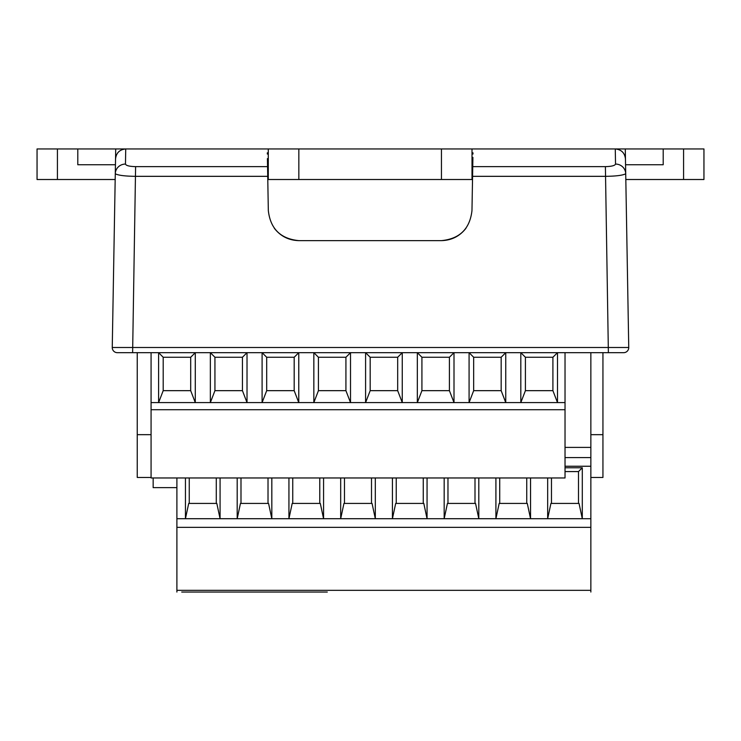 <?xml version="1.0" encoding="UTF-8"?>
<svg xmlns="http://www.w3.org/2000/svg" width="741" height="741" viewBox="0 0 741 741"><rect width="100%" height="100%" fill="white"/><g stroke="black" fill="none" stroke-linecap="round" stroke-linejoin="round"><path stroke-width="1.11" d="M472.008 154.045L472.962 154.045L472.98 152.841L472.008 152.841M472.517 179.507L268.288 179.507L268.288 148.95L298.845 148.95L298.845 179.507M268.288 152.841L267.316 152.841L267.334 154.045L268.288 154.045M472.008 179.507L472.008 148.95L625.284 148.95L628.748 347.492A5.094 5.094 0 0 1 623.653 352.679L117.347 352.679A5.094 5.094 0 0 1 112.252 347.492L115.54 158.963C116.235 152.878 119.634 149.543 125.729 148.95L268.288 148.95M472.739 166.632L605.397 166.632C611.566 166.475 614.947 165.623 615.53 164.067L615.271 148.95C621.366 149.543 624.765 152.878 625.46 158.963L625.719 173.774C622.746 175.358 615.975 176.21 605.397 176.33L472.573 176.33L472.906 157.388L472.008 157.388M274.346 228.293C280.58 236.259 288.758 240.371 298.873 240.63C280.598 238.852 270.409 228.849 268.325 210.601L267.723 176.33L135.603 176.33C125.025 176.21 118.254 175.358 115.281 173.774A10.189 9.883 1 0 1 125.47 164.067L125.729 148.95L115.716 148.95L115.003 189.696M298.873 240.63L441.423 240.63C451.538 240.371 459.716 236.259 465.95 228.293M472.573 176.33L471.971 210.601C469.887 228.849 459.698 238.852 441.423 240.63M112.252 347.492L628.748 347.492M268.288 158.602L267.418 158.602L267.723 176.33M125.47 164.067C126.053 165.623 129.434 166.475 135.603 166.632L267.557 166.632M615.53 164.067A10.189 9.883 -1 0 1 625.719 173.774M176.895 487.643L153.155 487.643L153.155 477.964M472.008 148.95L298.845 148.95M590.855 434.671L602.942 434.671L602.942 477.454L590.855 477.454M151.071 477.454L137.242 477.454L137.242 434.671L151.071 434.671M602.942 352.679L602.942 434.671M137.242 352.679L137.242 434.671M181.73 592.05L327.29 592.05M427.057 477.964L427.057 518.709L392.424 518.709L392.424 477.964M375.317 477.964L375.317 518.709L340.684 518.709L340.684 477.964M323.567 477.964L323.567 518.709L288.934 518.709L288.934 477.964M271.827 477.964L271.827 518.709L237.194 518.709L237.194 477.964M220.077 477.964L220.077 518.709L185.445 518.709L185.445 477.964M176.895 477.964L176.895 592.05M590.855 592.05L590.855 527.36L176.895 527.36M590.855 527.36L590.855 447.407L565.031 447.407M565.031 467.775L582.296 467.775L582.296 518.709L547.664 518.709L547.664 477.964M530.547 477.964L530.547 518.709L495.914 518.709L495.914 477.964M478.806 477.964L478.806 518.709L444.174 518.709L444.174 477.964M280.385 592.05L275.541 592.05M233.471 592.05L223.801 592.05M151.071 352.679L151.071 409.717L565.031 409.717L565.031 352.679M163.196 357.255L163.196 390.664L158.611 402.585L158.611 352.679L163.196 357.255L190.696 357.255L190.696 390.664L195.281 402.585L151.071 402.585M190.696 357.255L195.281 352.679L195.281 402.585L210.351 402.585L210.351 352.679L214.936 357.255L214.936 390.664L210.351 402.585L247.022 402.585L242.437 390.664L242.437 357.255L214.936 357.255M242.437 357.255L247.022 352.679L247.022 402.585L262.101 402.585L262.101 352.679L266.686 357.255L294.186 357.255L294.186 390.664L298.771 402.585L262.101 402.585L266.686 390.664L266.686 357.255M294.186 357.255L298.771 352.679L298.771 402.585L313.841 402.585L313.841 352.679L318.426 357.255L318.426 390.664L313.841 402.585L350.512 402.585L345.927 390.664L345.927 357.255L318.426 357.255M345.927 357.255L350.512 352.679L350.512 402.585L365.591 402.585L365.591 352.679L370.176 357.255L370.176 390.664L365.591 402.585L402.261 402.585L397.676 390.664L397.676 357.255L370.176 357.255M397.676 357.255L402.261 352.679L402.261 402.585L417.331 402.585L417.331 352.679L421.916 357.255L449.416 357.255L449.416 390.664L454.001 402.585L417.331 402.585L421.916 390.664L421.916 357.255M449.416 357.255L454.001 352.679L454.001 402.585L469.081 402.585L469.081 352.679L473.666 357.255L473.666 390.664L469.081 402.585L505.751 402.585L501.166 390.664L501.166 357.255L473.666 357.255M501.166 357.255L505.751 352.679L505.751 402.585L520.821 402.585L520.821 352.679L525.406 357.255L525.406 390.664L520.821 402.585L557.491 402.585L552.906 390.664L552.906 357.255L525.406 357.255M552.906 357.255L557.491 352.679L557.491 402.585L565.031 402.585M565.031 409.717L565.031 477.964L151.071 477.964L151.071 409.717M590.855 352.679L590.855 447.407M590.855 457.586L565.031 457.586M578.489 503.426L578.489 471.582L582.296 467.775M590.855 518.719L582.296 518.719L579.036 503.426L550.924 503.426L547.664 518.709L539.105 518.719L530.547 518.709L527.296 503.426L499.175 503.426L495.914 518.709L478.806 518.709L475.546 503.426L447.434 503.426L444.174 518.709L435.615 518.719L427.057 518.719L423.806 503.426L395.685 503.426L392.424 518.709L383.875 518.719L375.317 518.709L372.056 503.426L343.944 503.426L340.684 518.709L323.567 518.709L320.307 503.426L292.195 503.426L288.934 518.709L280.385 518.719L271.827 518.719L268.566 503.426L240.455 503.426L237.194 518.709L220.077 518.709L216.817 503.426L188.705 503.426L185.445 518.709L176.895 518.719M578.489 471.582L565.031 471.582M551.471 503.426L551.471 477.964M526.749 503.426L526.749 477.964M499.721 477.964L499.721 503.426M475 503.426L475 477.964M447.972 477.964L447.972 503.426M421.916 390.664L449.416 390.664M473.666 390.664L501.166 390.664M525.406 390.664L552.906 390.664M189.251 477.964L189.251 503.426M268.02 477.964L268.02 503.426M240.992 503.426L240.992 477.964M216.279 503.426L216.279 477.964M163.196 390.664L190.696 390.664M214.936 390.664L242.437 390.664M423.259 477.964L423.259 503.426M396.231 503.426L396.231 477.964M371.51 503.426L371.51 477.964M344.482 477.964L344.482 503.426M319.769 503.426L319.769 477.964M292.741 477.964L292.741 503.426M266.686 390.664L294.186 390.664M318.426 390.664L345.927 390.664M370.176 390.664L397.676 390.664M683.582 148.95L683.582 179.507L703.95 179.507L703.95 148.95L625.284 148.95M683.582 179.507L625.821 179.507M625.561 164.743L663.204 164.743L663.204 148.95M57.418 179.507L57.418 148.95L37.05 148.95L37.05 179.507L115.179 179.507M57.418 148.95L77.796 148.95L77.796 164.743L115.439 164.743M115.716 148.95L77.796 148.95M605.397 166.632L608.38 352.679M135.603 166.632L132.62 352.679M441.451 179.507L441.451 148.95M176.895 590.327L590.855 590.327M590.855 466.246L565.031 466.246"/></g></svg>
